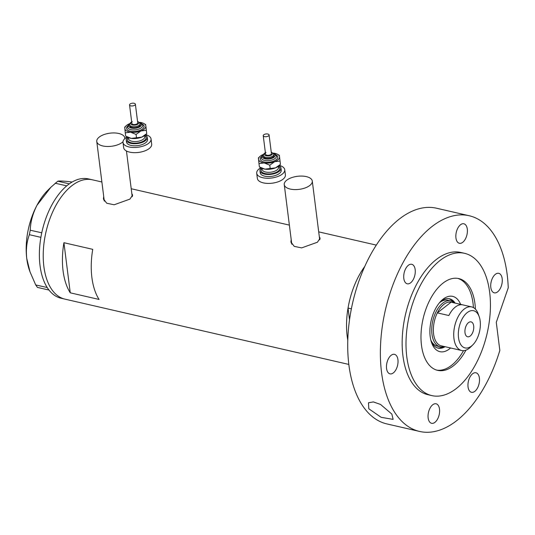 <?xml version="1.0" encoding="UTF-8"?>
<svg xmlns="http://www.w3.org/2000/svg" width="535" height="535" viewBox="0 0 535 535"><rect width="100%" height="100%" fill="white"/><g stroke="black" fill="none" stroke-linecap="round" stroke-linejoin="round"><path stroke-width="0.8" d="M124.809 138.665A14.131 6.587 -7.2 0 0 124.802 137.943A14.131 6.587 -7.2 0 0 114.59 132.954A14.131 6.587 -7.2 0 0 99.256 137.06A14.131 6.587 -7.2 0 0 96.768 141.481A14.131 6.587 -7.2 0 0 106.98 146.47A14.131 6.587 -7.2 0 0 122.308 142.363A14.131 6.587 -7.2 0 0 123.003 141.775M96.768 141.481L104.231 200.585A14.131 6.587 -7.2 0 0 104.358 201.14M286.747 180.188A14.131 6.587 -7.2 0 0 284.252 184.608A14.131 6.587 -7.2 0 0 294.464 189.591A14.131 6.587 -7.2 0 0 309.798 185.484A14.131 6.587 -7.2 0 0 312.286 181.064A14.131 6.587 -7.2 0 0 302.074 176.082A14.131 6.587 -7.2 0 0 286.747 180.188M284.252 184.608L291.722 243.706A14.131 6.587 -7.2 0 0 291.842 244.268M103.703 196.412L103.409 198.773L106.712 203.226L114.156 204.778L129.945 199.094L132.613 195.088L131.844 193.697M132.54 195.937A14.719 6.861 -7.2 0 0 132.025 195.135M291.194 239.54L290.9 241.9L294.197 246.347L301.64 247.899L317.429 242.221L320.097 238.209L319.328 236.818M320.03 239.065A14.719 6.861 -7.2 0 0 319.515 238.262M92.742 249.337L63.926 242.709A61.224 33.491 103 0 0 70.259 292.819L99.069 299.446A61.224 33.491 -77 0 1 92.742 249.337M347.79 340.146A61.224 33.491 -77 0 1 364.736 266.49A61.224 33.491 103 0 0 348.038 308.06L351.368 308.829M348.847 364.435L64.895 299.118A61.224 33.491 -77 0 1 43.402 249.651A61.224 33.491 -77 0 1 71.83 185.725A61.224 33.491 -77 0 1 92.341 179.793A61.224 33.491 103 0 0 56.282 204.758A61.224 33.491 103 0 0 43.87 266.463A61.224 33.491 103 0 0 64.895 299.118L61.057 298.236A61.224 33.491 103 0 1 48.993 290.057L37.45 287.409L35.718 284.948L30.027 271.9L26.75 258.485C25.834 249.711 26.71 241.78 29.371 234.691L30.227 230.217C30.488 222.025 32.715 213.746 36.922 205.38L50.805 187.344L57.793 181.198C59.044 180.87 62.334 180.964 67.657 181.492L72.178 182.014M63.926 242.709L70.259 292.819M291.481 241.8A14.719 6.861 -7.2 0 0 291.14 242.923M103.991 198.679A14.719 6.861 -7.2 0 0 103.656 199.796M101.884 181.987L88.502 178.911A61.224 33.491 103 0 0 69.329 183.846A61.224 33.491 103 0 0 68.413 184.522L67.57 185.177A61.224 33.491 103 0 0 66.661 185.926A61.224 33.491 103 0 0 41.757 232.792A61.224 33.491 103 0 0 41.429 234.377L41.155 235.821A61.224 33.491 103 0 0 40.874 237.406A61.224 33.491 103 0 0 40.031 265.581A61.224 33.491 103 0 0 47.207 287.516A61.224 33.491 103 0 0 47.802 288.425L48.357 289.221A61.224 33.491 103 0 0 48.993 290.057M57.793 181.198L69.329 183.846M69.289 183.839L68.413 184.522M30.227 230.217L41.757 232.792M41.723 232.859L41.429 234.377M35.718 284.948L47.207 287.516M47.214 287.589L47.802 288.425M67.57 185.177L66.694 185.859L55.199 183.211M41.155 235.821L40.867 237.339L29.371 234.691M48.357 289.221L48.946 290.057M30.027 271.9L29.432 270.208A54.155 29.626 -77 0 1 26.75 258.485A54.155 29.626 -77 0 1 36.922 205.38A54.155 29.626 -77 0 1 47.809 190.306L50.805 187.344M450.584 347.971A28.375 15.522 -77 0 1 449.44 348.927A28.375 15.522 -77 0 1 431.598 342.688A28.375 15.522 -77 0 1 441.221 300.824A28.375 15.522 -77 0 1 443.147 299.125A28.375 15.522 -77 0 1 460.615 304.368M455.124 303.104A25.312 13.85 103 0 0 449.474 298.784A25.312 13.85 103 0 0 440.994 301.238A25.312 13.85 103 0 0 440.231 301.86M444.237 346.506A23.547 12.88 -77 0 1 440.058 346.754A23.547 12.88 -77 0 1 431.785 327.728A23.547 12.88 -77 0 1 442.726 303.144A23.547 12.88 -77 0 1 450.61 300.857L447.728 300.195A23.547 12.88 103 0 0 439.844 302.482A23.547 12.88 103 0 0 439.382 302.85M453.292 302.094A25.312 13.85 103 0 0 448.791 298.664M436.707 370.113A47.093 25.76 103 0 0 451.513 365.358A47.093 25.76 103 0 0 463.504 350.679M349.522 319.83L348.038 308.06M473.415 307.578A47.093 25.76 103 0 0 457.806 278.387M431.156 341.317A25.312 13.85 103 0 0 438.125 348.124A25.312 13.85 103 0 0 445.1 346.707M437.456 347.937A25.312 13.85 103 0 0 443.007 346.82M430.822 340.059A23.547 12.88 103 0 0 437.175 346.091L440.058 346.754M467.229 312.594A19.073 10.432 103 0 0 458.522 337.745A19.073 10.432 103 0 0 471.462 346.071A19.073 10.432 103 0 0 472.753 344.928A19.073 10.432 103 0 0 479.226 316.787A19.073 10.432 103 0 0 467.229 312.594M472.753 344.928L470.653 347.008A22.37 12.238 -77 0 1 469.135 348.345A22.37 12.238 -77 0 1 461.645 350.512A22.37 12.238 -77 0 1 453.787 332.436A22.37 12.238 -77 0 1 464.179 309.083A22.37 12.238 -77 0 1 471.669 306.909A22.37 12.238 -77 0 1 478.243 314.005L479.226 316.787M470.191 336.047A7.65 4.186 103 0 0 473.749 328.055A7.65 4.186 103 0 0 471.061 321.869A7.65 4.186 103 0 0 468.499 322.612A7.65 4.186 103 0 0 464.942 330.603A7.65 4.186 103 0 0 467.63 336.789A7.65 4.186 103 0 0 470.191 336.047M451.52 302.282A22.37 12.238 103 0 0 451.306 302.228A22.37 12.238 103 0 0 451.092 302.181L462.621 304.836A22.37 12.238 103 0 0 455.338 307.05A22.37 12.238 103 0 0 448.852 315.53L437.329 312.881A22.37 12.238 103 0 0 441.281 345.831L461.645 350.512M443.816 304.395A22.37 12.238 103 0 0 437.329 312.881L451.092 302.181A22.37 12.238 103 0 0 443.816 304.395M450.61 300.857A23.547 12.88 -77 0 1 454.268 302.91M368.802 408.787L368.468 402.768L373.39 401.925L380.545 404.453L391.854 414.09L393.131 419.386L381.154 417.32L368.802 408.787M475.394 309.103A47.093 25.76 103 0 0 458.769 278.575A47.093 25.76 103 0 0 442.993 283.142A47.093 25.76 103 0 0 421.125 332.309A47.093 25.76 103 0 0 437.657 370.367A47.093 25.76 103 0 0 453.439 365.8A47.093 25.76 103 0 0 465.952 350.164M456.308 388.53A72.994 39.931 103 0 0 490.207 312.32A72.994 39.931 103 0 0 464.581 253.329A72.994 39.931 103 0 0 440.124 260.411A72.994 39.931 103 0 0 406.226 336.622A72.994 39.931 103 0 0 431.852 395.606A72.994 39.931 103 0 0 456.308 388.53M464.581 253.329L460.735 252.446A72.994 39.931 103 0 0 436.279 259.522A72.994 39.931 103 0 0 402.38 335.739A72.994 39.931 103 0 0 428.013 394.723L431.852 395.606M456.643 420.711A110.671 60.542 103 0 0 499.83 350.452L496.279 322.331L508.25 287.77A110.671 60.542 103 0 0 469.182 215.732A110.671 60.542 103 0 0 432.106 226.459A110.671 60.542 103 0 0 380.706 342.012A110.671 60.542 103 0 0 419.567 431.437A110.671 60.542 103 0 0 456.643 420.711M469.182 215.732L436.527 208.222A110.671 60.542 103 0 0 399.444 218.949A110.671 60.542 103 0 0 348.051 334.495A110.671 60.542 103 0 0 386.912 423.927L419.567 431.437M495.39 274.294A10.005 5.477 103 0 0 490.742 284.74A10.005 5.477 103 0 0 494.253 292.826A10.005 5.477 103 0 0 497.61 291.856A10.005 5.477 103 0 0 502.251 281.41A10.005 5.477 103 0 0 498.74 273.325A10.005 5.477 103 0 0 495.39 274.294M472.619 373.758A10.005 5.477 103 0 0 467.971 384.21A10.005 5.477 103 0 0 471.482 392.295A10.005 5.477 103 0 0 474.839 391.326A10.005 5.477 103 0 0 479.487 380.873A10.005 5.477 103 0 0 475.969 372.788A10.005 5.477 103 0 0 472.619 373.758M432.721 404.768A10.005 5.477 103 0 0 428.074 415.213A10.005 5.477 103 0 0 431.591 423.299A10.005 5.477 103 0 0 434.942 422.329A10.005 5.477 103 0 0 439.589 411.883A10.005 5.477 103 0 0 436.079 403.791A10.005 5.477 103 0 0 432.721 404.768M391.138 355.314A10.005 5.477 103 0 0 386.491 365.759A10.005 5.477 103 0 0 390.008 373.851A10.005 5.477 103 0 0 393.359 372.882A10.005 5.477 103 0 0 398.007 362.429A10.005 5.477 103 0 0 394.496 354.344A10.005 5.477 103 0 0 391.138 355.314M408.386 265.266A10.005 5.477 103 0 0 403.738 275.712A10.005 5.477 103 0 0 407.249 283.797A10.005 5.477 103 0 0 410.606 282.828A10.005 5.477 103 0 0 415.254 272.382A10.005 5.477 103 0 0 411.736 264.29A10.005 5.477 103 0 0 408.386 265.266M460.508 224.753A10.005 5.477 103 0 0 455.86 235.199A10.005 5.477 103 0 0 459.378 243.291A10.005 5.477 103 0 0 462.728 242.315A10.005 5.477 103 0 0 467.376 231.869A10.005 5.477 103 0 0 463.858 223.784A10.005 5.477 103 0 0 460.508 224.753M130.874 103.563A2.942 1.371 -7.2 0 0 129.537 104.934A2.942 1.371 -7.2 0 0 134.031 105.576A2.942 1.371 -7.2 0 0 135.375 104.198A2.942 1.371 -7.2 0 0 130.874 103.563M129.537 104.934L131.884 123.531A2.942 1.371 -7.2 0 0 136.385 124.173A2.942 1.371 -7.2 0 0 137.722 122.796L135.375 104.198M129.677 124.862L129.811 125.899A5.296 2.468 -7.2 0 0 137.91 127.049A5.296 2.468 -7.2 0 0 140.324 124.568L140.19 123.538A5.296 2.468 172.8 0 1 137.776 126.013A5.296 2.468 172.8 0 1 129.677 124.862C129.624 123.478 130.493 122.421 132.285 121.699M127.504 137.207A10.593 4.942 -7.2 0 0 126.253 139.989A10.593 4.942 -7.2 0 0 142.444 142.29A10.593 4.942 -7.2 0 0 147.279 137.334A10.593 4.942 -7.2 0 0 145.373 134.954L146.73 133.636L141.795 137.127A10.593 4.942 -7.2 0 0 145.373 134.954M126.253 139.989L126.514 142.056A10.593 4.942 -7.2 0 0 142.705 144.356A10.593 4.942 -7.2 0 0 147.54 139.401L147.279 137.334M127.136 137A14.131 6.587 -7.2 0 0 123.01 142.504A14.131 6.587 -7.2 0 0 144.597 145.567A14.131 6.587 -7.2 0 0 151.044 138.96A14.131 6.587 -7.2 0 0 145.674 134.66M123.01 142.504L123.659 147.667A14.131 6.587 -7.2 0 0 145.252 150.736A14.131 6.587 -7.2 0 0 151.693 144.129L151.044 138.96M141.795 137.127A10.593 4.942 172.8 0 1 131.276 138.391L125.692 136.164L127.504 137.214A10.593 4.942 -7.2 0 0 131.276 138.391L141.795 137.127M129.925 123.565A10.593 4.942 -7.2 0 0 129.644 123.672A10.593 4.942 -7.2 0 0 126.066 125.845A10.593 4.942 -7.2 0 0 124.809 128.567A10.593 4.942 -7.2 0 0 130.487 132.192A10.593 4.942 -7.2 0 0 141.006 130.928A10.593 4.942 -7.2 0 0 145.848 126.033L146.73 133.636L145.848 126.033A10.593 4.942 -7.2 0 0 143.935 123.585A10.593 4.942 -7.2 0 0 140.163 122.408A10.593 4.942 -7.2 0 0 139.628 122.334M126.066 125.845L124.708 127.163L125.27 132.84L130.487 132.192L136.071 134.419L141.006 130.928L146.309 130.313M145.747 124.628L143.935 123.585M136.071 134.419L136.492 137.742M125.27 132.84L125.692 136.164M264.578 134.312A2.942 1.371 -7.2 0 0 263.233 135.689A2.942 1.371 -7.2 0 0 267.734 136.331A2.942 1.371 -7.2 0 0 269.078 134.954A2.942 1.371 -7.2 0 0 264.578 134.312M263.233 135.689L265.587 154.287A2.942 1.371 -7.2 0 0 270.081 154.929A2.942 1.371 -7.2 0 0 271.426 153.552L269.078 134.954M263.38 155.618L263.508 156.648A5.296 2.468 -7.2 0 0 271.606 157.798A5.296 2.468 -7.2 0 0 274.02 155.324L273.893 154.287A5.296 2.468 172.8 0 1 271.479 156.768A5.296 2.468 172.8 0 1 263.38 155.618C263.32 154.234 264.19 153.177 265.989 152.448M263.628 154.314A10.593 4.942 -7.2 0 0 263.347 154.428A10.593 4.942 -7.2 0 0 259.769 156.594A10.593 4.942 -7.2 0 0 258.505 159.316A10.593 4.942 -7.2 0 0 264.19 162.948L269.774 165.168L270.188 168.492L275.492 167.876A10.593 4.942 172.8 0 1 264.972 169.147A10.593 4.942 -7.2 0 1 261.207 167.963A10.593 4.942 -7.2 0 0 259.95 170.745A10.593 4.942 -7.2 0 0 276.147 173.046A10.593 4.942 -7.2 0 0 280.975 168.09A10.593 4.942 -7.2 0 0 279.069 165.703L280.427 164.385L275.492 167.876A10.593 4.942 -7.2 0 0 279.069 165.71M259.95 170.745L260.211 172.812A10.593 4.942 -7.2 0 0 276.408 175.112A10.593 4.942 -7.2 0 0 281.236 170.157L280.975 168.09M260.833 167.756A14.131 6.587 -7.2 0 0 256.706 173.253A14.131 6.587 -7.2 0 0 278.3 176.323A14.131 6.587 -7.2 0 0 284.74 169.715A14.131 6.587 -7.2 0 0 279.377 165.409M256.706 173.253L257.362 178.422A14.131 6.587 -7.2 0 0 278.949 181.485A14.131 6.587 -7.2 0 0 285.396 174.878L284.74 169.715M259.769 156.594L258.405 157.919L258.973 163.596L264.19 162.948A10.593 4.942 -7.2 0 0 274.709 161.677A10.593 4.942 -7.2 0 0 279.544 156.788L280.427 164.385L279.544 156.788A10.593 4.942 -7.2 0 0 277.632 154.341A10.593 4.942 -7.2 0 0 273.866 153.157A10.593 4.942 -7.2 0 0 273.332 153.09M270.188 168.492L264.972 169.147L259.388 166.92L261.207 167.963M269.774 165.168L274.709 161.677L280.012 161.062M279.451 155.384L277.632 154.341M258.973 163.596L259.388 166.92M131.717 122.201A4.119 1.919 -7.2 0 0 131.704 124.735A4.119 1.919 -7.2 0 0 137.013 124.575A4.119 1.919 -7.2 0 0 137.555 121.465M142.323 124.107A8.827 4.119 172.8 0 1 140.063 130.319A8.827 4.119 172.8 0 1 129.249 130.888A8.827 4.119 172.8 0 1 127.758 125.952M139.688 122.408L141.414 123.21L142.791 125.304A7.65 3.571 172.8 0 1 139.301 128.888A7.65 3.571 172.8 0 1 127.604 127.223L128.413 124.856L129.885 123.645M129.737 124.053A6.473 3.023 -7.2 0 0 130.46 127.811A6.473 3.023 -7.2 0 0 138.538 127.45A6.473 3.023 -7.2 0 0 139.936 122.769M144.691 135.536A9.416 4.394 172.8 0 1 141.815 141.889A9.416 4.394 172.8 0 1 130.58 142.591A9.416 4.394 172.8 0 1 128.306 137.602M128.326 137.615L128.453 138.665A8.239 3.845 -7.2 0 0 141.053 140.451A8.239 3.845 -7.2 0 0 144.811 136.599L144.677 135.549M265.413 152.956A4.119 1.919 -7.2 0 0 265.407 155.491A4.119 1.919 -7.2 0 0 270.717 155.331A4.119 1.919 -7.2 0 0 271.258 152.214M276.027 154.862A8.827 4.119 172.8 0 1 273.76 161.075A8.827 4.119 172.8 0 1 262.946 161.637A8.827 4.119 172.8 0 1 261.454 156.701M273.392 153.164L275.117 153.966L276.488 156.059A7.65 3.571 172.8 0 1 272.997 159.637A7.65 3.571 172.8 0 1 261.307 157.979L262.117 155.605L263.581 154.401M263.434 154.809A6.473 3.023 -7.2 0 0 264.163 158.561A6.473 3.023 -7.2 0 0 272.235 158.2A6.473 3.023 -7.2 0 0 273.639 153.518M278.394 166.285A9.416 4.394 172.8 0 1 275.512 172.644A9.416 4.394 172.8 0 1 264.277 173.347A9.416 4.394 172.8 0 1 262.003 168.358L262.157 169.414A8.239 3.845 -7.2 0 0 274.749 171.207A8.239 3.845 -7.2 0 0 278.508 167.355L278.374 166.298M376.292 245.104L318.706 231.862M289.368 225.115L131.215 188.735M312.286 181.064L319.709 239.814M124.802 137.943L124.882 138.598M126.447 150.984L132.219 196.686M471.669 306.909L451.306 302.228M140.19 123.538L137.528 121.231M273.893 154.287L271.225 151.987"/></g></svg>
